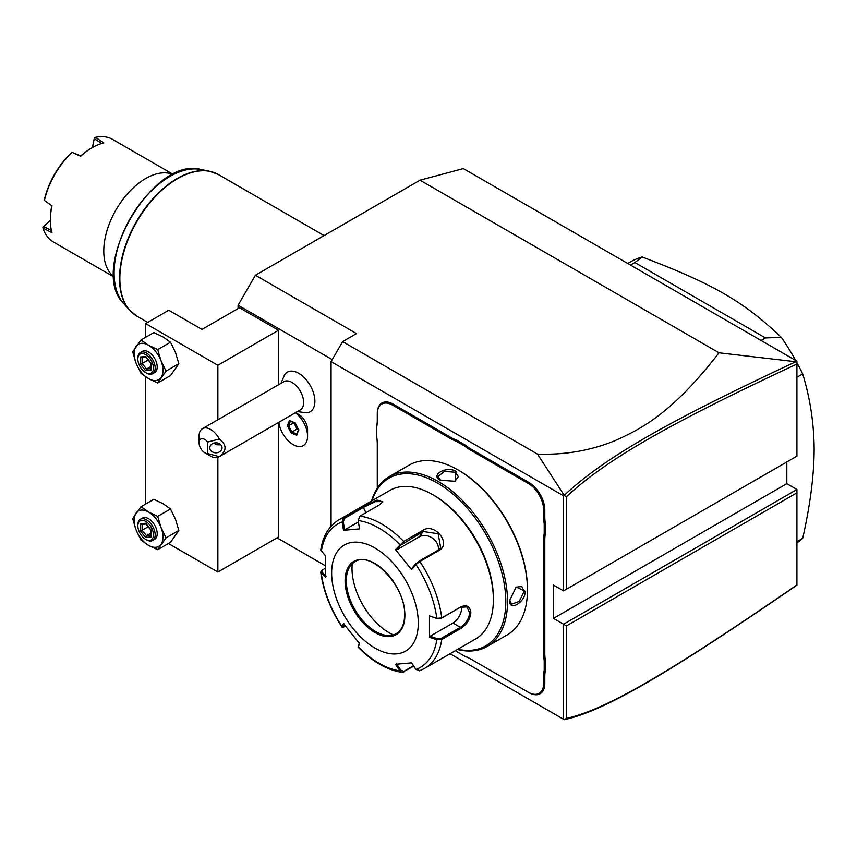 <?xml version="1.0" encoding="UTF-8"?>
<svg xmlns="http://www.w3.org/2000/svg" width="857" height="857" viewBox="0 0 857 857"><rect width="100%" height="100%" fill="white"/><g stroke="black" fill="none" stroke-linecap="round" stroke-linejoin="round"><path stroke-width="1.29" d="M238.075 308.584L238.075 305.242L255.407 275.236L420.026 180.184L463.348 168.583L796.924 361.172L796.924 364.032L796.924 361.536L795.799 361.729C672.231 419.502 605.62 456.427 564.227 495.357L537.521 454.124L342.629 341.6L356.491 333.598L255.407 275.236M796.924 585.117L795.799 585.92C671.952 671.02 605.385 710.924 564.227 719.655L450.054 653.741L564.227 719.655M564.195 719.634L566.456 718.391C607.206 709.467 673.709 669.66 796.924 584.956L796.924 489.497L786.822 483.669L786.822 461.987M796.924 456.149L796.924 364.032C673.988 421.494 607.431 458.409 566.456 496.717L566.456 589.209L796.924 456.149L563.563 590.88L553.461 585.042L553.461 618.39L786.822 483.669M537.521 454.124C564.967 455.035 590.752 450.568 614.855 440.723C641.336 428.961 672.649 412.892 718.991 352.795L795.799 361.729M718.991 352.795L420.026 180.184M332.227 359.608L238.075 305.242M325.306 565.716L277.068 537.853L325.306 565.716M278.504 330.256L217.86 365.275L145.658 323.592L168.765 310.245L201.973 329.42L239.521 307.749L278.504 330.256L278.504 384.761M278.504 422.49L278.504 537.028L217.86 572.037L217.86 457.392M278.836 422.297A20.418 11.794 60 0 0 288.027 440.573A20.418 11.794 -120 0 0 303.314 445.576A20.418 11.794 -120 0 0 303.335 445.554A20.418 11.794 -120 0 0 307.567 436.202L307.567 429.743A12.501 7.22 -120 0 0 301.825 416.866A12.501 7.22 -120 0 0 298.729 414.424L295.601 412.624M297.336 411.617L306.581 412.795A22.85 13.198 -120 0 0 314.369 396.298A22.85 13.198 -120 0 0 298.729 373.298A22.85 13.198 -120 0 0 284.61 374.723L281 383.325M331.07 526.23L331.07 361.611L342.629 341.6M331.07 361.611L563.563 495.839L564.227 495.357M796.924 492.839L566.456 625.899L563.563 624.228L563.563 719.28M796.924 489.497L563.563 624.228L553.461 618.39M563.563 495.839L563.563 590.88L566.456 589.209M377.284 443.947L377.284 488.211L377.284 443.947A42.882 24.757 60 0 0 376.705 436.813L376.705 426.4A42.068 24.285 -120 0 0 377.284 420.005M377.284 413.299L377.284 413.963L377.284 413.299A22.464 12.973 60 0 1 393.17 404.129L450.953 437.488A42.068 24.285 -120 0 0 456.792 440.187L456.267 441.226A42.882 24.757 60 0 1 450.386 438.495L392.592 405.125A21.65 12.501 -120 0 0 377.284 413.963L377.284 420.669A42.882 24.757 60 0 1 376.705 427.14M543.638 516.717L544.795 516.717A42.068 24.285 -120 0 0 545.373 523.777L544.216 523.852A42.882 24.757 60 0 1 543.638 516.717L543.638 510.011A21.65 12.501 -120 0 0 528.33 483.498L528.908 482.491L471.114 449.132A42.068 24.285 -120 0 1 465.287 445.094L456.792 440.187M528.908 482.491A22.464 12.973 60 0 1 544.795 510.011L544.795 516.717M544.795 653.441A42.068 24.285 -120 0 0 545.373 660.511L544.216 660.576A42.882 24.757 60 0 1 543.638 653.441L544.795 653.441L544.795 539.985A42.068 24.285 -120 0 1 545.373 533.59L545.373 523.777M470.536 658.894L471.114 659.226A42.068 24.285 -120 0 0 465.287 656.526L464.644 656.162A42.882 24.757 60 0 1 470.536 658.894L528.33 692.263A21.65 12.501 -120 0 0 543.638 683.425L544.795 683.425L544.795 676.719A42.068 24.285 -120 0 1 545.373 670.324L545.373 660.511M544.795 683.425A22.464 12.973 60 0 1 528.908 692.595L471.114 659.226M455.41 650.645A42.882 24.757 60 0 1 456.267 651.331L465.287 656.526M566.456 625.899L566.456 718.391M564.195 495.475L566.456 496.717M465.287 445.094L464.644 446.058L456.267 441.226M528.33 483.498L470.536 450.129A42.882 24.757 60 0 1 464.644 446.058M545.373 533.59L544.216 533.525L544.216 523.852M543.638 653.441L543.638 539.985A42.882 24.757 60 0 1 544.216 533.525M545.373 670.324L544.216 670.249L544.216 660.576M543.638 683.425L543.638 676.719A42.882 24.757 60 0 1 544.216 670.249M456.267 651.331L464.644 656.162M457.381 649.52A98.03 56.594 -120 0 0 487.237 646.424L507.162 634.919A98.03 56.594 -120 0 0 527.462 590.044L527.462 589.048A96.798 55.887 -120 0 0 459.02 470.493L458.152 469.99A98.03 56.594 -120 0 0 409.132 465.137L389.207 476.642A98.03 56.594 -120 0 0 371.606 500.949M527.462 589.048L527.462 590.044A98.03 56.594 -120 0 0 458.152 469.99M509.701 600.307L516.193 587.024L525.298 591.298C525.266 602.482 508.769 612.005 509.701 600.307L509.701 600.286M487.237 646.424A98.03 56.594 -120 0 0 507.537 601.55A98.03 56.594 -120 0 0 464.751 502.898A98.03 56.594 -120 0 0 389.207 476.642M440.391 480.241C429.786 475.196 446.293 465.683 455.988 471.243L455.131 481.27L440.402 480.252M515.925 587.216L521.806 586.499L524.141 591.298L519.299 601.357L511.597 604.185L509.711 599.954M457.809 649.274A96.798 55.887 -120 0 0 505.801 601.55A96.798 55.887 -120 0 0 447.697 489.872A96.798 55.887 -120 0 0 372.034 500.702M358.183 520.531A82.743 47.778 60 0 1 399.898 544.624L400.905 545.052L423.144 531.49L438.184 533.75L440.712 547.805L438.152 550.151L419.009 561.206L415.913 563.724L415.956 564.592L411.531 569.594L395.484 549.616L403.711 541.41L422.844 530.365C434.51 522.224 451.896 543.713 439.009 550.473L419.876 561.517L415.956 564.592A82.743 47.778 60 0 1 436.813 618.358L441.184 618.358L460.327 607.313L466.808 606.906L469.7 612.723C468.929 618.979 465.812 623.842 460.327 627.324L441.184 638.369L441.762 639.461L436.813 639.751L429.496 637.297L429.496 615.894L436.813 618.358L441.762 617.918L460.895 606.874C466.711 604.399 470.032 606.349 470.857 612.723C470.043 619.482 466.722 624.71 460.895 628.417L441.762 639.461A85.775 49.524 60 0 1 424.718 668.374L475.624 638.979A85.775 49.524 -120 0 0 493.386 599.718L493.386 598.047A83.729 48.346 -120 0 0 434.178 495.507L432.731 494.671A85.775 49.524 -120 0 0 389.849 490.418L338.943 519.813A85.775 49.524 60 0 1 343.786 517.585L362.918 506.541L377.005 500.113L382.8 501.848L379.083 505.094L359.951 516.139L358.183 520.531L359.544 528.876L343.496 530.312L342.136 521.967L343.786 517.585L344.653 518.271L363.786 507.226L375.323 501.666L382.479 501.516L382.479 502.352M493.386 598.047L493.386 599.718A85.775 49.524 -120 0 0 432.731 494.671M338.943 519.813C328.927 525.909 322.853 536.043 320.732 550.194L325.531 555.872L325.531 577.275L320.722 572.058L321.536 570.505L325.306 568.191M321.268 551.651A82.743 47.778 60 0 1 342.136 521.967L343.282 521.795L344.653 518.271M413.792 666.221L402.094 672.37L399.898 670.87L400.905 670.313L396.598 663.907M413.492 665.782L404.011 671.256L400.905 670.313M326.121 576.225L321.975 572.112L321.268 573.044A82.743 47.778 60 0 0 342.136 626.81L343.4 627.442L342.072 627.195L343.496 623.575L359.544 643.553L358.194 647.249C372.527 661.733 387.15 670.11 402.094 672.37M441.184 638.369L437.22 638.658L436.813 639.751A82.743 47.778 60 0 1 415.956 669.435L411.531 662.857L395.484 664.293L399.898 670.87A82.743 47.778 60 0 1 358.183 646.778L358.258 646.028M345.617 626.413L343.282 627.035L344.61 623.885M321.975 572.112L322.478 569.83M418.291 623.06A61.265 35.373 -120 0 0 374.97 548.03A61.265 35.373 -120 0 0 331.648 573.044A61.265 35.373 -120 0 0 374.97 648.074A61.265 35.373 -120 0 0 418.291 623.06M343.496 530.312L344.61 529.915L343.282 521.795M344.61 529.915L358.408 521.945M395.484 549.616L396.598 549.926L400.905 545.052M396.598 549.926L419.459 536.728A12.255 9.663 -144.9 0 1 432.581 538.207A12.255 9.663 -144.9 0 1 438.259 550.087M415.913 563.724L411.606 568.598L411.531 569.594M429.496 615.894L437.22 618.647M461.537 606.724A12.255 7.07 -60 0 1 452.946 623.06L430.096 636.258L437.22 638.658M429.496 637.297L430.096 636.258M415.956 669.435L419.876 670.603M359.619 642.557L358.29 645.707M354.852 561.796A41.457 23.932 -120 0 0 348.231 569.787A41.457 23.932 -120 0 0 346.303 580.757A41.457 23.932 -120 0 0 375.612 631.523A41.457 23.932 -120 0 0 386.078 635.337A41.457 23.932 -120 0 0 396.309 633.602M352.248 563.745A52.481 30.306 -120 0 0 389.121 632.734A52.481 30.306 -120 0 0 393.32 634.876M440.691 480.413L437.97 476.663L444.28 471.404L455.41 472.239L458.399 476.663L454.831 481.398M217.86 419.78L217.86 365.275M217.86 572.037L168.433 543.509M145.658 504.055L145.658 376.823M145.658 337.304L145.658 323.592M157.699 349.613L170.511 342.211L162.98 336.93L153.832 332.58L141.019 339.983L132.685 351.841L136.038 363.057L141.019 373.331L148.54 378.612L157.699 382.961L166.033 371.102L161.052 360.818L157.699 349.613L148.54 345.264L141.019 339.983M166.033 371.102L178.845 363.7L175.492 352.484L170.511 342.211M157.699 382.961L170.511 375.559L178.845 363.7M148.54 345.264A20.418 11.794 -120 0 0 136.038 346.378A20.418 11.794 -120 0 0 136.038 363.057A20.418 11.794 -120 0 0 148.54 378.612A20.418 11.794 -120 0 0 161.052 377.498A20.418 11.794 -120 0 0 161.052 360.818A20.418 11.794 -120 0 0 148.54 345.264M140.398 352.495L142.412 351.327A12.255 7.07 60 0 1 151.86 354.616A12.255 7.07 60 0 1 157.206 366.946A12.255 7.07 60 0 1 154.667 372.549L152.653 373.716A12.255 7.07 60 0 1 146.526 373.116L145.658 372.613A11.023 6.363 60 0 1 137.859 359.104L137.859 358.108A12.255 7.07 -120 0 1 140.398 352.495A12.255 7.07 -120 0 1 149.836 355.784A12.255 7.07 -120 0 1 155.181 368.114A12.255 7.07 60 0 1 152.653 373.716M137.859 359.104A11.023 6.363 -120 0 1 145.658 354.605A11.023 6.363 -120 0 1 153.457 368.114A11.023 6.363 60 0 1 145.658 372.613M150.971 370.224L150.971 363.132L145.658 356.512L140.334 356.994L140.334 364.086L145.658 370.706L150.971 370.224L150.971 368.606M145.658 370.706L146.536 369.003L150.607 368.639M140.334 364.086L142.112 363.497L146.536 369.003L150.607 366.657M140.334 356.994L141.748 357.69L146.236 357.283M145.658 356.512L146.536 357.187M148.154 360.004L142.112 363.497L142.112 357.658M157.699 516.353L170.511 508.962L162.98 503.67L153.832 499.331L141.019 506.733L132.685 518.592L136.038 529.808L141.019 540.081L148.54 545.363L157.699 549.701L166.033 537.842L161.052 527.569L157.699 516.353L148.54 512.015L141.019 506.733M166.033 537.842L178.845 530.451L175.492 519.235L170.511 508.962M157.699 549.701L170.511 542.31L178.845 530.451M148.54 512.015A20.418 11.794 -120 0 0 136.038 513.129A20.418 11.794 -120 0 0 136.038 529.808A20.418 11.794 -120 0 0 148.54 545.363A20.418 11.794 -120 0 0 161.052 544.249A20.418 11.794 -120 0 0 161.052 527.569A20.418 11.794 -120 0 0 148.54 512.015M140.398 519.246L142.412 518.078A12.255 7.07 60 0 1 151.86 521.356A12.255 7.07 60 0 1 157.206 533.686A12.255 7.07 60 0 1 154.667 539.299L152.653 540.467A12.255 7.07 60 0 1 146.526 539.856L145.658 539.364A11.023 6.363 60 0 1 137.859 525.855L137.859 524.848A12.255 7.07 -120 0 1 140.398 519.246A12.255 7.07 -120 0 1 149.836 522.524A12.255 7.07 -120 0 1 155.181 534.854A12.255 7.07 60 0 1 152.653 540.467M137.859 525.855A11.023 6.363 -120 0 1 145.658 521.345A11.023 6.363 -120 0 1 153.457 534.854A11.023 6.363 60 0 1 145.658 539.364M150.971 536.975L150.971 529.883L145.658 523.263L140.334 523.734L140.334 530.826L145.658 537.446L150.971 536.975L150.971 535.357M145.658 537.446L146.536 535.754L150.607 535.389M140.334 530.826L142.112 530.237L146.536 535.754L150.607 533.408M140.334 523.734L141.748 524.441L146.236 524.034M145.658 523.263L146.536 523.927M148.154 526.755L142.112 530.237L142.112 524.409M307.567 436.202A20.418 11.794 -120 0 0 298.193 415.184A20.418 11.794 60 0 0 295.419 412.731A20.418 11.794 60 0 1 298.172 415.195A20.418 11.794 -120 0 1 303.314 445.576L303.335 445.554M298.804 430.085L295.129 422.801L289.42 420.605L287.384 425.683L291.069 432.967L296.779 435.174L298.729 429.496M296.779 435.174L296.929 433.996L296.779 435.174M291.069 432.967L291.873 432.046L296.822 433.953M287.384 425.683L288.627 425.608L291.873 432.046L296.79 429.218L298.461 429.86M289.42 420.605L290.427 421.108M294.037 422.694L297.036 428.854L298.257 429.325M293.63 422.544L297.036 428.854M293.983 422.812L288.627 425.608L290.352 421.28M207.748 453.589L219.306 456.642A16.337 9.438 60 0 1 218.803 456.963L300.239 409.946A16.337 9.438 -120 0 0 302.746 396.855A16.337 9.438 -120 0 0 292.066 382.458A16.337 9.438 60 0 0 283.903 381.644L202.466 428.661A16.337 9.438 60 0 1 210.64 429.475A16.337 9.438 60 0 1 219.306 438.988L207.748 442.041A8.174 4.714 -120 0 0 199.081 442.812A8.174 4.714 -120 0 0 204.866 452.817A8.174 4.714 -120 0 0 207.748 453.589L207.748 442.041M204.866 452.817L210.64 456.149A16.337 9.438 60 0 0 218.803 456.963M199.081 442.812L199.081 436.138A16.337 9.438 60 0 1 202.466 428.661M219.306 456.642C226.923 450.75 226.923 444.869 219.306 438.988M222.049 447.815A6.128 5.003 0 0 1 215.921 452.817A6.128 5.003 0 0 1 209.794 447.815A6.128 5.003 0 0 1 215.921 442.812A6.128 5.003 0 0 1 222.049 447.815M214.014 443.058L216.028 444.697L220.902 444.912M796.924 541.699L802.698 538.367A163.376 94.324 60 0 1 796.924 542.909M796.924 377.273L802.698 373.941C810.219 398.591 814.032 423.797 814.15 449.539C814.032 475.431 810.219 505.03 802.698 538.367M761.07 340.475L765.462 337.937L781.316 337.326A163.376 94.324 60 0 1 795.671 360.443M796.924 362.725A163.376 94.324 60 0 1 802.698 373.941M630.495 265.081L634.887 262.553L765.462 337.937M627.72 263.474L630.034 262.135A163.376 94.324 60 0 1 642.139 256.971L634.887 262.553M642.139 256.971C713.495 284.106 743.233 301.278 781.316 337.326M173.028 174.474A59.229 34.194 120 0 0 145.658 178.524A59.229 34.194 120 0 0 103.772 251.058A59.229 34.194 -60 0 0 113.96 276.779M173.2 174.389L112.599 139.402A59.229 34.194 120 0 0 95.395 137.345L103.847 142.862A59.229 34.194 120 0 0 92.224 147.672L91.356 148.175A57.997 33.487 120 0 0 80.74 155.92L72.149 152.375A59.229 34.194 120 0 0 44.393 200.452L51.988 205.841A59.229 34.194 120 0 0 50.349 220.206L50.349 220.206A59.229 34.194 120 0 0 51.988 232.675L42.989 228.123A59.229 34.194 120 0 0 53.37 241.985L113.97 276.972M44.393 200.452L44.468 199.295A57.997 33.487 120 0 1 71.174 153.039L72.149 152.375L80.601 156.285A59.229 34.194 120 0 1 92.224 147.672M92.363 147.597L94.431 137.741L92.481 147.522M94.431 137.741L95.395 137.345M101.972 143.665L94.291 138.673M51.988 205.841L44.371 200.474M50.349 220.206L50.349 219.21A57.997 33.487 -60 0 1 51.741 206.141M51.752 230.651L43.589 226.505L42.85 227.084L50.349 220.367M42.989 228.123L42.85 227.084M43.589 226.505L50.349 220.506M392.592 405.125L393.17 404.129M450.386 438.495L450.953 437.488M470.536 450.129L471.114 449.132M543.638 510.011L544.795 510.011M543.638 539.985L544.795 539.985M543.638 676.719L544.795 676.719M528.33 692.263L528.908 692.595M525.298 591.298L524.141 591.298M419.009 561.206L419.876 561.517A85.775 49.524 60 0 1 441.762 617.918L441.184 618.358M359.951 516.139A85.775 49.524 60 0 1 403.711 541.41L404.011 542.535M362.918 506.541L365.907 512.7M422.844 530.365L423.144 531.49L419.459 536.728M439.009 550.473L438.152 550.151M460.895 606.874L460.327 607.313M470.857 612.723L469.7 612.723M460.895 628.417L460.327 627.324L452.946 623.06M403.711 672.038L404.011 671.256M404.868 615.305A42.272 24.403 -120 0 0 374.97 563.531A42.272 24.403 -120 0 0 345.082 580.789A42.272 24.403 -120 0 0 374.97 632.562A42.272 24.403 -120 0 0 404.868 615.305M346.239 580.789A41.457 23.932 -120 0 0 364.332 622.514A41.457 23.932 -120 0 0 396.277 633.623C401.676 630.388 404.461 624.175 404.622 614.972C406.111 586.584 370.77 549.937 354.819 561.817A41.457 23.932 -120 0 0 346.239 580.789M455.988 471.243L455.41 472.239M324.096 235.579L218.46 174.582A81.694 47.167 120 0 0 155.513 196.467A81.694 47.167 120 0 0 119.851 278.675A81.694 47.167 120 0 0 136.766 316.072L147.725 322.393M132.974 313.437A81.619 47.124 -60 0 1 129.439 310.052A81.619 47.124 -60 0 1 136.434 221.556A81.619 47.124 -60 0 1 209.579 171.25A81.619 47.124 -60 0 1 214.271 172.621M218.46 174.582L209.579 171.25L201.052 169.515A78.812 45.507 120 0 0 130.425 218.085A78.812 45.507 120 0 0 123.676 303.539L129.439 310.052L136.766 316.072M358.13 646.992L358.237 645.889M342.072 627.195C330.406 609.295 323.293 590.923 320.722 572.058M424.718 668.374L419.427 670.806M150.607 369.292L150.607 363.036M150.618 363.079L145.829 357.112M150.607 536.043L150.607 529.787M150.618 529.83L145.829 523.863M298.536 429.882L295.097 423.079M296.693 434.285L298.525 429.7M295.162 423.133L289.955 421.13M201.052 169.515C152.9 155.481 87.446 268.862 123.676 303.539"/></g></svg>
